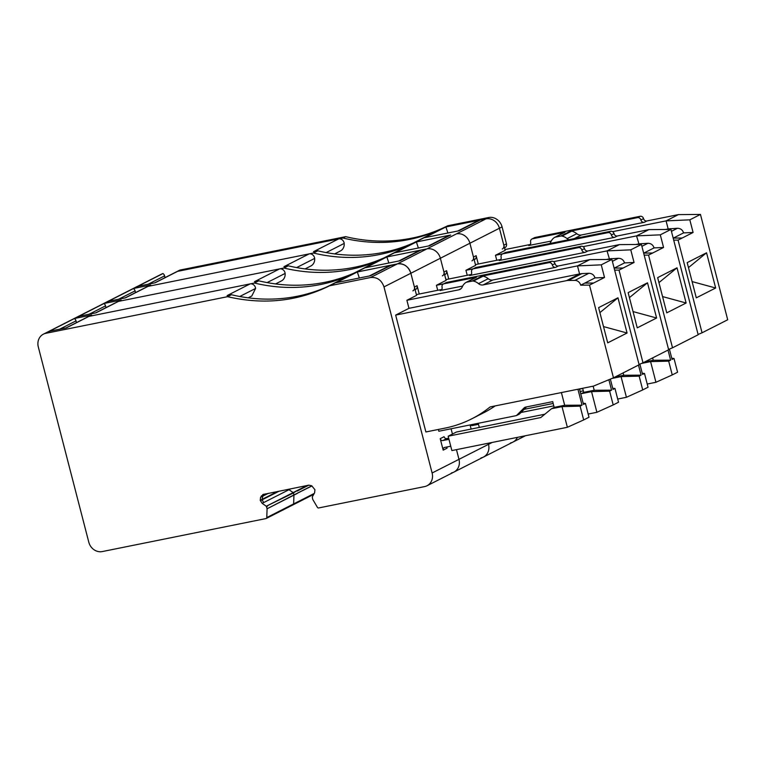 <?xml version="1.0" encoding="UTF-8"?>
<svg xmlns="http://www.w3.org/2000/svg" width="766" height="766" viewBox="0 0 766 766"><rect width="100%" height="100%" fill="white"/><g stroke="black" fill="none" stroke-linecap="round" stroke-linejoin="round"><path stroke-width="1.15" d="M580.685 285.182L595.019 277.905C594.004 274.898 591.946 273.366 588.862 273.29L581.892 273.596L568.41 280.452L574.883 280.394A5.965 5.314 -116.9 0 1 580.685 285.182L589.504 285.115L604.518 277.483L601.253 264.845L611.881 259.444L639.122 364.769L613.47 377.81L593.526 386.093L490.106 406.938A131.302 116.93 -116.9 0 1 471.77 418.82A131.302 116.93 -116.9 0 1 444.969 428.127L425.886 431.967L395.658 315.094L408.967 308.325L406.89 300.282L416.57 295.37L410.854 273.251L383.986 286.905L432.12 472.995A11.94 10.628 63.1 0 1 427.026 485.749A11.94 10.628 63.1 0 1 424.584 486.601L318.627 507.954A1.197 1.063 63.1 0 1 317.421 507.36L312.739 499.384L312.279 496.971L314.596 492.787L314.931 489.723L311.743 485.807L308.832 485.156L262.748 494.568M267.411 505.675L293.158 492.595A0.594 0.536 63.1 0 1 293.416 492.969L266.3 506.24L267.085 508.768L266.769 517.577A1.197 1.063 63.1 0 1 265.974 518.572L102.271 551.568A11.94 10.628 63.1 0 1 88.799 542.204L38.3 346.921A11.94 10.628 63.1 0 1 43.394 334.168A11.94 10.628 63.1 0 1 45.826 333.315L227.569 296.681C263.705 305.06 297.715 301.431 329.572 285.785L370.524 277.531C377.073 276.928 381.564 280.05 383.986 286.905M266.3 506.24L262.154 503.358L260.239 500.332L260.574 497.268L263.59 494.281M432.12 472.995L458.978 459.341L456.469 449.652L458.978 459.341A11.94 10.628 63.1 0 1 453.884 472.105A11.94 10.628 63.1 0 1 451.452 472.948M452.438 434.044L451.069 428.769L452.438 434.044M260.344 500.734L262.173 499.805L263.657 502.592L289.012 489.704L293.158 492.595L296.93 490.671L293.416 492.969L293.933 494.932L293.416 492.969A0.594 0.536 63.1 0 0 293.158 492.595L289.012 489.704A4.175 3.725 63.1 0 1 288.476 489.263A4.175 3.725 63.1 0 0 289.012 489.704L290.831 488.785M267.085 508.768L293.933 494.932A0.594 0.536 63.1 0 1 293.952 495.114L293.627 503.923A1.197 1.063 63.1 0 1 292.842 504.918M66.077 327.905L88.234 316.645A3.581 3.188 63.1 0 1 88.961 316.387L250.08 283.908A4.778 4.251 63.1 0 1 255.605 288.437L251.794 296.002L248.213 297.83M359.311 278.01L357.339 271.959L356.439 272.141L327.235 286.752M388.841 263.006L386.859 256.955L385.959 257.137L426.911 248.883A11.94 10.628 63.1 0 1 440.373 258.247L410.854 273.251C408.422 266.405 403.941 263.284 397.382 263.887L389.176 265.898L369.269 276.009M260.574 497.268L262.776 496.157L262.106 499.375L277.78 491.418M264.079 494.175L263.609 494.798L265.333 493.926M438.382 429.448L438.841 431.239L516.408 415.603L519.319 414.128L526.558 406.909M450.791 446.396A3.878 3.457 63.1 0 0 449.68 446.425L444.692 447.43A2.384 2.126 63.1 0 0 443.179 450.149L440.211 438.659L444.089 436.697A2.384 2.126 63.1 0 0 446.779 438.564L448.675 438.19M418.36 248.002L416.388 241.951L415.488 242.133L329.572 285.785M391.608 265.046L370.553 275.75L336.284 282.654L357.339 271.959M250.08 283.908L227.09 295.59L231.437 294.719L227.569 296.681M231.437 294.719A179.043 159.452 -116.9 0 0 327.369 286.695L350.359 275.013M43.394 334.168L72.914 319.163A11.94 10.628 63.1 0 1 75.355 318.311L91.623 315.037A3.581 3.188 63.1 0 0 90.895 315.286L88.234 316.645A3.581 3.188 63.1 0 1 88.961 316.387L66.46 327.829L50.183 331.103A11.94 10.628 63.1 0 0 49.196 331.362L74.369 318.57A3.581 3.188 63.1 0 1 76.016 320.887L76.466 322.62M95.597 312.901L117.753 301.641A3.581 3.188 63.1 0 1 118.491 301.383L95.98 312.825L78.726 316.358L103.889 303.566A11.94 10.628 63.1 0 0 102.443 304.159L72.914 319.163A11.94 10.628 63.1 0 1 74.369 318.57M462.664 286.072L440.804 290.391M441.791 289.471L416.369 294.594M406.89 300.282L458.748 289.835L461.027 288.677M613.47 377.81L589.504 285.115M568.41 280.452A11.94 10.628 -116.9 0 0 566.543 280.643L395.658 315.094M581.892 273.596L579.575 273.941L577.497 265.898L589.839 259.626L558.347 265.974A2.987 2.662 63.1 0 1 554.977 263.628L552.315 264.979A2.987 2.662 -116.9 0 0 548.944 262.642L481.852 276.162L472.172 281.084A3.581 3.188 63.1 0 1 473.407 281.093A11.94 10.628 63.1 0 1 478.511 283.631A5.965 5.314 63.1 0 0 483.126 284.923L577.497 265.898L601.253 264.845M408.967 308.325L579.575 273.941M458.748 289.835A5.965 5.314 63.1 0 0 459.964 289.414A5.965 5.314 63.1 0 0 462.262 286.905A11.94 10.628 63.1 0 1 465.613 282.664A3.581 3.188 63.1 0 1 466.724 282.185L472.172 281.084M516.408 415.603L524.164 407.876A3.581 3.188 63.1 0 1 525.62 407.1L552.698 401.643L554.182 407.378L551.52 408.738L540.767 417.547L448.158 436.218L456.392 432.034L544.846 414.205M561.392 392.565L564.676 405.262L554.182 407.378M495.181 405.913A131.302 116.93 63.1 0 1 483.394 412.922L471.77 418.82M448.914 439.129A3.878 3.457 63.1 0 1 447.89 439.531L442.911 440.536A2.384 2.126 63.1 0 1 440.211 438.659M447.047 446.951A2.384 2.126 -116.9 0 0 447.057 448.177L443.179 450.149M441.331 290.027L440.191 290.601C441.743 290.113 442.375 288.974 442.078 287.202A2.987 2.662 63.1 0 1 443.351 284.014L446.013 282.664A2.987 2.662 63.1 0 1 446.616 282.453L551.606 261.283A2.987 2.662 63.1 0 1 554.977 263.628M611.881 259.444L589.839 259.626M465.987 282.434L475.667 277.522A3.581 3.188 63.1 0 1 476.404 277.263L466.724 282.185M443.351 284.014A2.987 2.662 63.1 0 1 443.954 283.803L476.404 277.263M599.902 312.624L617.971 297.802L598.61 307.645L607.716 342.852L627.076 333.009L603.512 326.584M617.971 297.802L627.076 333.009M604.518 277.483L595.019 277.905M552.315 264.979A2.987 2.662 -116.9 0 0 555.685 267.324L492.806 280.002L483.126 284.923M481.852 276.162A3.581 3.188 -116.9 0 1 483.087 276.172A11.94 10.628 -116.9 0 1 488.191 278.709A5.965 5.314 -116.9 0 0 492.806 280.002M583.204 403.299L585.435 403.443L583.491 404.429L579.489 388.927M448.158 436.218L451.873 450.571L567.367 427.294L562.014 406.622L564.676 405.262L582.045 405.166L580.111 406.152L583.673 419.94L588.997 417.231L585.435 403.443M580.111 406.152L562.014 406.622L551.52 408.738M577.928 389.233L582.045 405.166M567.367 427.294L583.673 419.94M311.963 485.96L293.933 494.932A0.594 0.536 63.1 0 1 293.952 495.114L293.627 503.923A1.197 1.063 63.1 0 1 293.081 504.832L313.734 494.338M492.241 442.442L488.507 444.337A11.94 10.628 63.1 0 1 483.413 457.101A11.94 10.628 63.1 0 0 488.507 444.337L488.22 443.246L488.507 444.337L458.978 459.341A11.94 10.628 63.1 0 1 453.884 472.105L483.413 457.101A11.94 10.628 63.1 0 1 480.971 457.944M125.126 297.897L147.283 286.637A3.581 3.188 63.1 0 1 148.01 286.379L125.509 297.821L108.245 301.354L133.418 288.562A11.94 10.628 63.1 0 0 131.963 289.155L102.443 304.159A11.94 10.628 63.1 0 1 104.875 303.307L121.152 300.033A3.581 3.188 63.1 0 0 120.415 300.282L117.753 301.641A3.581 3.188 63.1 0 1 118.491 301.383L279.6 268.904A4.778 4.251 63.1 0 1 285.134 273.433A8.359 7.44 63.1 0 1 281.323 280.998L275.559 283.927M354.581 272.859L379.62 260.134A7.162 6.377 63.1 0 1 379.888 260.009L354.715 272.801A179.043 159.452 -116.9 0 1 258.784 280.816L254.436 281.697L279.6 268.904M121.152 300.033L118.491 301.383L283.956 268.033A179.043 159.452 -116.9 0 0 385.959 257.137A179.043 159.452 63.1 0 1 379.888 260.009M398.799 261.005L418.696 250.894A11.94 10.628 63.1 0 1 421.137 250.042L400.082 260.746L365.803 267.65L386.859 256.955M437.712 290.285L436.419 285.287L446.099 280.366L440.373 258.247A11.94 10.628 -116.9 0 0 426.911 248.883L421.137 250.042M91.623 315.037L88.961 316.387L254.427 283.037A179.043 159.452 -116.9 0 0 356.439 272.141L397.382 263.887A11.94 10.628 -116.9 0 1 410.854 273.251L414.416 287.039A3.581 3.188 63.1 0 1 412.893 290.869M419.232 294.01L417.077 285.689A3.581 3.188 63.1 0 1 415.555 289.51L415.115 289.74M471.138 429.065L470.065 424.939M254.427 283.037L258.784 280.816M436.419 285.287L443.773 283.803M553.55 261.666L607.026 250.894L619.368 244.622L587.867 250.97A2.987 2.662 63.1 0 1 584.496 248.624L581.834 249.975A2.987 2.662 -116.9 0 0 585.205 252.32L470.324 275.387M471.31 274.467L445.898 279.59M639.045 364.444L643 362.806L619.024 270.111L634.047 262.479L630.772 249.84L607.026 250.894L609.401 258.87L608.204 259.473M614.658 270.139L619.024 270.111M606.346 259.483L609.104 258.937M582.648 388.285L583.702 392.374L580.781 393.944M593.143 386.169L594.205 390.258L583.702 392.374M478.444 424.125A3.878 3.457 63.1 0 1 477.419 424.527L472.43 425.532A2.384 2.126 63.1 0 1 470.429 424.871M470.86 275.023L469.721 275.597C471.272 275.109 471.894 273.969 471.597 272.198A2.987 2.662 63.1 0 1 472.871 269.01L475.533 267.66A2.987 2.662 63.1 0 1 476.146 267.449L581.135 246.279A2.987 2.662 63.1 0 1 584.496 248.624M630.772 249.84L641.41 244.44L619.368 244.622M641.41 244.44L668.651 349.765L643 362.806M103.889 303.566A3.581 3.188 63.1 0 1 105.545 305.883L105.995 307.616M472.871 269.01A2.987 2.662 63.1 0 1 473.484 268.799L578.474 247.638A2.987 2.662 63.1 0 1 581.834 249.975M629.422 297.62L647.5 282.798L628.139 292.641L637.245 327.848L656.606 318.005L633.042 311.58M647.5 282.798L656.606 318.005M614.14 268.177L624.539 262.901C623.524 259.894 621.475 258.362 618.382 258.286L609.401 258.87M634.047 262.479L624.539 262.901M612.723 388.295L614.954 388.439L613.02 389.425L610.349 379.103M588.173 414.052L596.886 412.29L591.543 391.618L594.205 390.258L611.565 390.162L609.631 391.148L613.193 404.936L618.526 402.227L614.954 388.439M609.631 391.148L591.543 391.618L581.04 393.734M608.865 379.725L611.565 390.162M479.296 427.418L478.223 423.301M553.167 403.471L524.135 409.331M553.789 405.875L520.957 412.491M596.886 412.29L613.193 404.936M483.413 457.101L512.933 442.097A11.94 10.628 63.1 0 0 517.414 437.367A11.94 10.628 63.1 0 1 512.933 442.097A11.94 10.628 63.1 0 1 510.501 442.94M154.646 282.893L176.812 271.633A3.581 3.188 63.1 0 1 177.54 271.375L155.029 282.817L137.775 286.35L162.947 273.558A11.94 10.628 63.1 0 0 161.492 274.151L131.963 289.155A11.94 10.628 63.1 0 1 134.404 288.303L150.672 285.029A3.581 3.188 63.1 0 0 149.945 285.278L147.283 286.637A3.581 3.188 63.1 0 1 148.01 286.379L309.129 253.9A4.778 4.251 63.1 0 1 314.654 258.429A8.359 7.44 63.1 0 1 310.843 265.994L305.088 268.923M384.111 257.855L409.149 245.13A7.162 6.377 63.1 0 1 409.408 245.005L384.245 257.797A179.043 159.452 -116.9 0 1 288.313 265.812L283.956 266.692L309.129 253.9M447.89 232.998L445.908 226.947L445.008 227.129L415.488 242.133A179.043 159.452 63.1 0 1 409.408 245.005M428.318 246.001L448.225 235.89A11.94 10.628 63.1 0 1 450.657 235.038L429.602 245.742L395.333 252.646L416.388 241.951M150.672 285.029L148.01 286.379L313.476 253.029A179.043 159.452 -116.9 0 0 415.488 242.133L450.657 235.038M467.231 275.281L465.939 270.283L475.619 265.362L469.903 243.243A11.94 10.628 -116.9 0 0 456.431 233.879A11.94 10.628 63.1 0 1 469.903 243.243L473.465 257.031A3.581 3.188 63.1 0 1 471.942 260.861M413.63 242.851L438.669 230.126A7.162 6.377 63.1 0 1 438.937 230.001A179.043 159.452 63.1 0 0 445.008 227.129L485.96 218.875A11.94 10.628 63.1 0 1 499.422 228.239L440.373 258.247L443.945 272.035A3.581 3.188 63.1 0 1 442.413 275.865M448.761 279.006L446.607 270.685A3.581 3.188 63.1 0 1 445.075 274.506L444.644 274.735M283.956 268.033L288.313 265.812M465.939 270.283L473.292 268.799M583.079 246.662L636.546 235.89L648.888 229.618L617.396 235.966A2.987 2.662 63.1 0 1 614.026 233.62L611.364 234.971A2.987 2.662 -116.9 0 0 614.734 237.316L499.853 260.383M500.84 259.463L475.418 264.586M668.565 349.44L672.519 347.802L648.553 255.107L663.567 247.475L660.302 234.836L636.546 235.89L638.93 243.866L637.733 244.469M644.177 255.135L648.553 255.107M635.876 244.478L638.624 243.933M623.122 372.908L623.725 375.254L615.05 377.006M500.38 260.019L499.24 260.593C500.792 260.105 501.424 258.965 501.127 257.194A2.987 2.662 63.1 0 1 502.4 254.006L505.062 252.656A2.987 2.662 63.1 0 1 505.665 252.445L610.655 231.284A2.987 2.662 63.1 0 1 614.026 233.62M660.302 234.836L670.939 229.436L648.888 229.618M670.939 229.436L698.171 334.761L672.519 347.802M133.418 288.562A3.581 3.188 63.1 0 1 135.065 290.879L135.515 292.612M502.4 254.006A2.987 2.662 63.1 0 1 503.003 253.795L607.993 232.634A2.987 2.662 63.1 0 1 611.364 234.971M658.952 282.616L677.02 267.794L657.659 277.637L666.765 312.844L686.125 303.01L662.561 296.576M677.02 267.794L686.125 303.01M643.67 253.173L654.068 247.897C653.053 244.89 650.995 243.358 647.912 243.282L638.93 243.866M663.567 247.475L654.068 247.897M642.253 373.291L644.484 373.435L642.55 374.421L639.878 364.099M617.702 399.048L626.416 397.286L621.063 376.613L623.725 375.254L641.094 375.158L639.16 376.144L642.722 389.932L648.046 387.223L644.484 373.435M639.16 376.144L621.063 376.613L611.919 378.452M638.49 365.095L641.094 375.158M582.696 388.467L579.536 389.109M583.309 390.871L580.149 391.503M626.416 397.286L642.722 389.932M180.201 270.025L345.667 236.665A179.043 159.452 63.1 0 0 447.67 225.779L445.008 227.129A179.043 159.452 63.1 0 1 343.005 238.025L177.54 271.375L180.201 270.025A3.581 3.188 63.1 0 0 179.474 270.274L176.812 271.633A3.581 3.188 63.1 0 1 177.54 271.375L338.649 238.896A4.778 4.251 63.1 0 1 344.183 243.425A8.359 7.44 63.1 0 1 340.372 250.989L334.608 253.919M457.848 230.997L477.745 220.886A11.94 10.628 63.1 0 1 480.186 220.034L459.131 230.738L424.852 237.642L445.908 226.947M370.524 277.531L485.96 218.875L480.186 220.034M496.761 260.287L495.468 255.279L505.148 250.358L499.422 228.239L503.808 245.187A3.581 3.188 63.1 0 1 502.285 249.017M478.281 264.011L476.126 255.681A3.581 3.188 63.1 0 1 474.604 259.502L474.164 259.731M313.476 253.029L317.833 250.808L313.486 251.688L338.649 238.896M317.833 250.808A179.043 159.452 -116.9 0 0 413.764 242.793L438.937 230.001M551.233 241.06L529.373 245.379M530.359 244.459L504.947 249.582M495.468 255.279L502.822 253.795M698.094 334.436L702.049 332.798L678.073 240.103L693.096 232.471L689.821 219.832L700.459 214.432L678.417 214.614L646.916 220.962A2.987 2.662 63.1 0 1 643.545 218.616L640.883 219.966A2.987 2.662 -116.9 0 0 637.523 217.63L570.431 231.15L560.75 236.072A3.581 3.188 63.1 0 1 561.985 236.081A11.94 10.628 63.1 0 1 567.089 238.619A5.965 5.314 63.1 0 0 568.937 239.691M673.707 240.131L678.073 240.103M683.588 232.883C682.573 229.886 680.524 228.354 677.431 228.278L668.153 228.929L666.075 220.886L678.417 214.614M665.395 229.484L668.153 228.929M612.599 231.658L666.075 220.886L689.821 219.832M549.701 243.569A5.965 5.314 63.1 0 0 550.84 241.893A11.94 10.628 63.1 0 1 554.191 237.651A3.581 3.188 63.1 0 1 555.293 237.173L560.75 236.072M652.642 357.904L653.254 360.25L644.579 362.002M529.909 245.015L528.77 245.599C530.321 245.101 530.943 243.961 530.647 242.19A2.987 2.662 63.1 0 1 531.92 239.002L534.582 237.651A2.987 2.662 63.1 0 1 535.195 237.441L640.185 216.28A2.987 2.662 63.1 0 1 643.545 218.616M700.459 214.432L727.7 319.757L702.049 332.798M162.947 273.558A3.581 3.188 63.1 0 1 164.594 275.875L165.044 277.608M554.565 237.422L564.245 232.51A3.581 3.188 63.1 0 1 564.973 232.251L555.293 237.173M531.92 239.002A2.987 2.662 63.1 0 1 532.533 238.791L564.973 232.251M688.471 267.612L706.549 252.79L687.188 262.633L696.294 297.84L715.655 288.006L692.091 281.582M706.549 252.79L715.655 288.006M673.19 238.169L683.588 232.893L693.096 232.471M640.883 219.966A2.987 2.662 -116.9 0 0 644.254 222.312L581.375 234.99A5.965 5.314 -116.9 0 1 576.769 233.707A11.94 10.628 -116.9 0 0 571.666 231.16A3.581 3.188 -116.9 0 0 570.431 231.15M671.772 358.287L674.003 358.44L672.069 359.417L669.398 349.095M647.222 384.044L655.935 382.282L650.593 361.609L653.254 360.25L670.614 360.154L668.68 361.14L672.251 374.928L677.575 372.219L674.003 358.44M668.68 361.14L650.593 361.609L641.439 363.448M668.019 350.091L670.614 360.154M655.935 382.282L672.251 374.928M447.67 225.779L488.622 217.525A11.94 10.628 63.1 0 1 502.084 226.889L506.47 243.837A3.581 3.188 63.1 0 1 504.947 247.657L504.507 247.887M488.622 217.525L485.96 218.875A11.94 10.628 63.1 0 1 499.422 228.239L502.084 226.889M343.005 238.025L345.667 236.665M267.909 508.155L267.066 508.586M267.621 506.077L266.558 506.613M263.657 502.592L262.154 503.358M262.106 499.375L260.239 500.332M262.173 499.805L279.264 491.111M263.609 494.798L261.292 495.975M262.776 496.157L268.359 493.314M45.826 333.315L50.183 331.103M266.769 517.577L314.223 493.457M267.909 508.356L297.428 493.352M239.758 296.49L255.605 288.437M579.872 273.864L566.543 280.643M442.911 440.536L446.779 438.564M59.662 329.198L76.016 320.887M584.793 283.094L593.612 283.018M574.883 280.394L588.862 273.29M558.347 265.974L555.685 267.324M488.191 278.709L478.511 283.631M483.087 276.172L473.407 281.093M446.616 282.453L443.954 283.803M551.606 261.283L548.944 262.642M524.164 407.876L525.754 407.072M447.89 439.531L448.886 439.023M297.141 491.073L308.765 485.165M297.428 493.151L311.8 485.855M296.93 490.671L307.109 485.5M417.077 285.689L414.416 287.039M75.355 318.311L79.712 316.099M267.104 282.597L285.134 273.433M587.867 250.97L585.205 252.32M472.43 425.532L475.916 423.761M614.322 268.09L623.141 268.014M612.379 261.34L618.382 258.286M609.717 259.463L611.421 258.592M477.419 424.527L478.415 424.019M476.146 267.449L473.484 268.799M581.135 246.279L578.474 247.638M89.191 314.194L105.545 305.883M446.607 270.685L443.945 272.035M104.875 303.307L109.232 301.095M296.624 267.593L314.654 258.429M617.396 235.966L614.734 237.316M643.842 253.086L652.661 253.019M641.898 246.336L647.912 243.282M639.246 244.459L640.941 243.598M505.665 252.445L503.003 253.795M610.655 231.284L607.993 232.634M118.711 299.19L135.065 290.879M476.126 255.681L473.465 257.031M134.404 288.303L138.761 286.091M326.153 252.589L344.183 243.425M668.45 228.862L667.253 229.465M673.371 238.082L682.19 238.015M671.428 231.332L677.431 228.278M668.766 229.455L670.47 228.594M574.222 238.628L581.375 234.99M646.916 220.962L644.254 222.312M576.769 233.707L567.089 238.619M571.666 231.16L561.985 236.081M535.195 237.441L532.533 238.791M640.185 216.28L637.523 217.63M148.24 284.186L164.594 275.875M503.808 245.187L506.47 243.837M427.026 485.749L453.884 472.105M266.214 518.486L293.081 504.832M512.933 442.097L525.419 435.749"/></g></svg>
